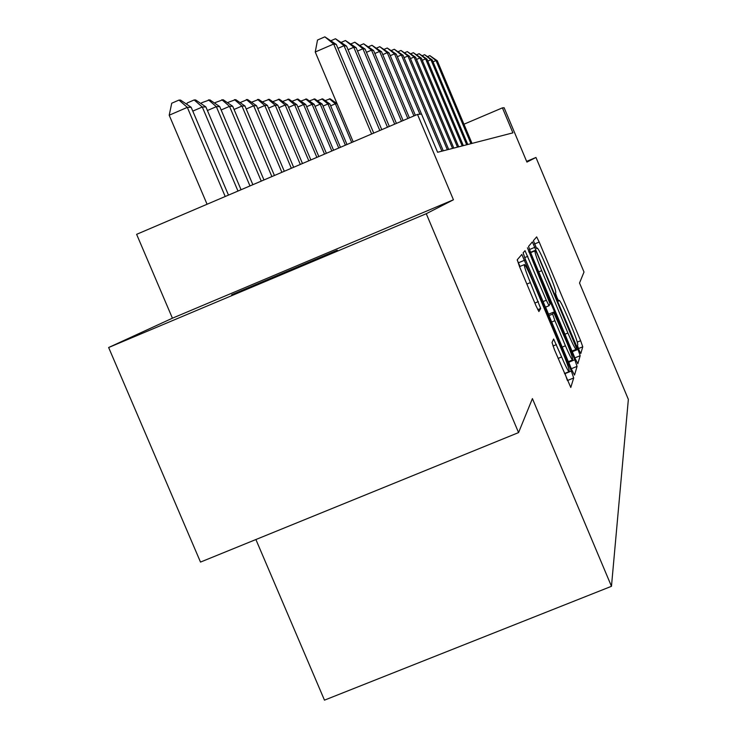 <?xml version="1.0" encoding="UTF-8"?>
<svg xmlns="http://www.w3.org/2000/svg" width="737" height="737" viewBox="0 0 737 737"><rect width="100%" height="100%" fill="white"/><g stroke="black" fill="none" stroke-linecap="round" stroke-linejoin="round"><path stroke-width="1.11" d="M579.015 350.029L580.802 353.53L582.755 346.814L580.636 340.724L539.198 242.04L536.656 236.89L533.404 240.667L536.674 248.581L537.347 248.056C538.738 249.539 541.492 255.094 545.592 264.712L549.111 273.095C553.607 283.994 555.836 290.47 555.809 292.515L555.468 293.197L556.951 297.508L558.729 301.101L559.365 300.383C560.737 301.866 563.409 307.274 567.389 316.606L570.899 324.971C575.394 335.879 577.679 342.484 577.762 344.778L577.495 345.644L579.015 350.029M337.297 250.184L231.639 294.782L337.297 250.184M552.031 342.512L554.417 349.614L570.788 387.469L573.69 377.97L571.332 371.052L521.842 254.44L517.236 259.774L519.539 266.656L535.983 305.763L538.894 311.548L540.672 308.49L530.364 282.612C525.619 271.004 523.675 264.979 524.532 264.546C525.923 266.002 528.484 271.096 532.215 279.848L563.022 353.124C567.932 365.156 569.922 371.347 568.982 371.706C567.637 370.223 565.187 365.312 561.631 356.984L553.625 339.011L552.031 342.512M426.262 213.712L518.562 432.591L532.418 398.606L611.47 586.302L628.357 399.39L579.531 283.017L584.008 272.036L535.956 157.46L526.927 162.094L504.117 107.722L502.422 107.86L512.915 132.853L437.612 152.273L421.546 114.097L417.492 114.41L136.621 234.329L172.421 318.2L108.643 347.514L426.262 213.712L453.439 199.782L417.492 114.41M575.164 358.56L577.836 363.728L580.176 355.704L577.983 349.375L532.363 241.893L528.54 246.407L530.686 252.699L575.164 358.56M577.062 366.381L574.528 375.087L571.737 369.734L525.352 259.378L523.132 252.8L525.02 250.672L546.301 300.235L549.019 305.689L550.06 303.828L527.434 247.789L574.796 359.767L577.062 366.381L571.313 368.73M518.562 432.591L200.501 562.082L108.643 347.514M535.956 157.46L526.633 161.394M255.896 539.53L324.473 700.15L611.47 586.302M502.422 107.86L463.951 124.221M453.439 199.782L172.421 318.2M576.61 348.454L537.273 254.025L535.431 250.304L534.933 250.875C534.795 252.754 537.052 259.35 541.704 270.663L567.905 333.023C571.912 342.419 574.611 347.882 576.021 349.421L576.61 348.454M545.583 307.108L548.568 314.211M568.494 361.618L568.761 362.245L574.796 359.767M565.436 345.782C568.881 353.871 571.239 358.597 572.492 359.978C573.303 359.564 571.378 353.659 566.716 342.244L553.561 312.147L552.639 314.091L554.897 320.687L565.436 345.782L562.22 347.099M570.512 366.833L568.761 362.245M519.972 266.444L517.217 260.05M567.389 380.458L564.929 373.364M337.095 103.742L335.372 103.788L351.724 142.49M325.146 100.628L330.121 98.795L337.067 103.668M329.384 98.804L335.372 103.788L330.655 105.815M470.971 143.669L436.028 60.554L437.271 60.756L472.012 143.402M427.607 56.583L429.828 55.625L436.028 60.554L433.024 61.844M429.828 55.625L437.271 60.756M346.998 144.507L329.854 103.917L327.974 103.963L345.395 145.189M317.426 100.776L322.631 98.859L329.854 103.917M321.866 98.869L327.974 103.963L323.027 106.091M340.448 147.299L322.189 104.101L320.217 104.157L338.762 148.017M309.337 100.932L314.791 98.933L322.189 104.101M313.98 98.933L320.217 104.157L315.04 106.377M333.585 150.228L314.165 104.304L312.101 104.35L331.816 150.984M300.853 101.098L306.564 98.998L314.165 104.304M305.726 99.007L312.101 104.35L306.666 106.69M326.38 153.305L305.744 104.507L303.57 104.553L324.529 154.097M291.944 101.282L297.941 99.071L305.744 104.507M297.057 99.08L303.57 104.553L297.859 107.012M466.687 144.774L430.924 59.734L432.223 59.937L467.774 144.498M422.264 55.69L424.595 54.685L430.924 59.734L427.782 61.079M424.595 54.685L432.223 59.937M462.2 145.935L425.581 58.868L426.944 59.089L463.343 145.64M416.663 54.759L419.104 53.709L425.581 58.868L422.283 60.287M419.104 53.709L426.944 59.089M457.493 147.151L419.97 57.965L421.398 58.195L458.69 146.838M410.795 53.783L413.356 52.677L419.97 57.965L416.506 59.448M413.356 52.677L421.398 58.195M452.546 148.423L414.083 57.016L415.585 57.256L453.808 148.1M404.622 52.751L407.312 51.599L414.083 57.016L410.445 58.573M407.312 51.599L415.585 57.256M318.817 156.539L296.891 104.718L294.607 104.774L316.864 157.368M282.575 101.476L288.876 99.154L296.891 104.718M287.946 99.154L294.607 104.774L288.6 107.362M447.35 149.758L407.902 56.012L409.477 56.27L448.676 149.418M398.137 51.682L400.965 50.457L407.902 56.012L404.069 57.661M400.965 50.457L409.477 56.27M310.857 159.938L287.577 104.94L285.173 105.004L308.803 160.813M272.708 101.678L279.341 99.228L287.577 104.94M278.356 99.237L285.173 105.004L278.853 107.722M441.887 151.168L401.379 54.962L403.047 55.229L443.278 150.809M391.301 50.549L394.286 49.268L401.379 54.962L397.344 56.703M394.286 49.268L403.047 55.229M302.474 163.513L277.775 105.179L275.242 105.244L300.309 164.443M262.344 101.918L269.3 99.32L277.775 105.179M268.259 99.329L275.242 105.244L268.572 108.118M419.933 114.217L394.516 53.856L396.266 54.133L421.518 114.097M384.097 49.361L387.238 48.006L394.516 53.856L390.26 55.69M387.238 48.006L396.266 54.133M293.639 167.29L267.43 105.428L264.758 105.492L291.345 168.266M251.501 102.25L258.705 99.403L267.43 105.428M257.609 99.412L264.758 105.492L257.71 108.532M413.918 115.939L387.275 52.686L389.118 52.981L415.373 115.313M376.496 48.108L379.804 46.68L387.275 52.686L382.77 54.621M379.804 46.68L389.118 52.981M284.298 171.279L256.504 105.695L253.675 105.769L281.884 172.311M240.041 102.609L247.512 99.504L256.504 105.695M246.351 99.513L253.675 105.769L246.222 108.984M274.422 175.489L244.951 105.981L241.957 106.045L271.87 176.585M227.908 102.996L228.037 102.388L235.665 99.606L244.951 105.981M234.449 99.615L241.957 106.045L234.053 109.463M263.966 179.957L232.708 106.275L229.529 106.349L261.248 181.118M215.057 103.41L215.222 102.572L223.118 99.707L232.708 106.275M221.828 99.716L229.529 106.349L221.146 109.97M252.865 184.701L219.709 106.589L216.328 106.672L249.981 185.927M201.394 103.871L201.625 102.775L209.796 99.827L219.709 106.589M208.424 99.836L216.328 106.672L207.41 110.522M241.054 189.741L205.881 106.92L202.288 107.012L237.987 191.049M186.866 104.368L187.152 102.996L194.163 99.956L195.627 99.946L205.881 106.92M194.163 99.956L202.288 107.012L192.79 111.121M407.865 118.519L379.61 51.443L381.563 51.765L409.413 117.856M368.445 46.781L371.955 45.27L379.61 51.443L374.847 53.497M371.955 45.27L381.563 51.765M401.472 121.246L371.503 50.134L373.576 50.475L403.102 120.555M359.923 45.39L363.636 43.787L371.503 50.134L366.455 52.318M363.636 43.787L373.576 50.475M394.691 124.148L362.899 48.753L365.101 49.103L396.423 123.401M350.886 43.907L354.819 42.212L362.899 48.753L357.537 51.065M354.819 42.212L365.101 49.103M387.478 127.225L353.769 47.279L356.1 47.647L389.32 126.432M341.277 42.341L345.45 40.535L353.769 47.279L348.057 49.738M345.45 40.535L356.1 47.647M379.813 130.495L344.041 45.703L346.528 46.109L381.775 129.657M331.033 40.682L335.482 38.748L344.041 45.703L337.961 48.338M335.482 38.748L346.528 46.109M228.479 195.112L191.159 107.28L187.327 107.372L169.197 115.221L207.069 204.25M169.197 115.221L171.739 103.217L178.971 100.085L187.327 107.372L225.209 196.503M178.971 100.085L180.528 100.075L191.159 107.28M371.632 133.987L333.668 44.027L336.321 44.46L373.723 133.093M353.198 141.854L315.243 52.005L333.668 44.027L324.86 36.85L336.321 44.46M315.243 52.005L317.509 40.038L324.86 36.85M558.434 300.678L559.116 300.392M536.481 248.323L537.135 248.056M534.482 244.002L539.198 242.04M577.283 342.106L580.636 340.724M578.425 348.592L582.755 346.814M529.442 249.557L535.062 247.208M572.29 351.715L577.983 349.375M574.878 357.869L580.176 355.704M530.529 252.321L535.375 250.304M530.668 252.653L534.933 250.875M538.747 271.889L541.704 270.663M564.947 334.248L567.905 333.023M524.633 257.609L527.821 256.283M543.086 301.571L546.301 300.235M545.454 307.2L549.056 305.717M528.751 251.897L529.359 251.649M548.42 314.266L553.561 312.147M548.982 315.602L552.639 314.091M551.681 322.014L554.897 320.687M552.999 346.012L556.426 344.603M558.121 358.422L561.631 356.984M526.863 284.067L530.364 282.612M534.85 303.064L538.351 301.617M537.77 309.687L540.672 308.49M518.433 262.787L524.716 260.17M565.039 373.631L571.332 371.052M567.426 380.541L573.69 377.97M572.013 351.07L576.021 349.421M545.435 307.172L549.019 305.689M568.347 361.683L572.492 359.978M564.487 373.548L568.982 371.706M519.53 266.628L524.228 264.675"/></g></svg>
